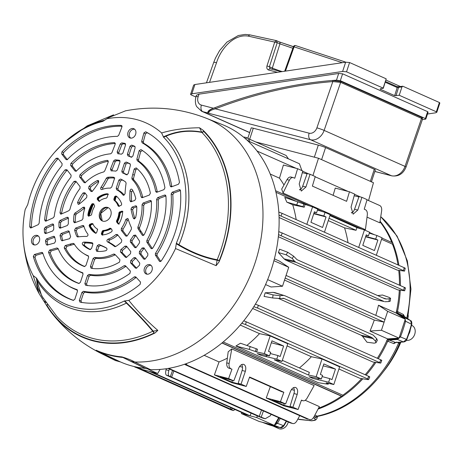<?xml version="1.0" encoding="UTF-8"?>
<svg xmlns="http://www.w3.org/2000/svg" width="463" height="463" viewBox="0 0 463 463"><rect width="100%" height="100%" fill="white"/><g stroke="black" fill="none" stroke-linecap="round" stroke-linejoin="round"><path stroke-width="0.69" d="M241.663 364.566A5.915 3.658 -75.4 0 1 242.108 370.469L238.167 383.376L240.355 384.348L231.911 382.154L220.272 376.975L233.78 380.887L228.6 378.584L231.98 369.179L228.612 368.073C227.142 367.234 226.529 365.498 226.76 362.876L228.19 351.793L231.795 348.905L229.116 363.49C228.751 366.077 229.301 367.79 230.753 368.629M233.78 380.887L238.613 368.311C240.042 365.18 241.813 363.889 243.908 364.445C245.772 365.654 246.247 367.94 245.349 371.309L241.049 384.128L238.167 383.376M293.513 387.647A5.915 3.658 -75.4 0 1 293.959 393.55L290.023 406.456L292.205 407.428L283.761 405.235L272.128 400.055L285.63 403.967L280.451 401.664L283.831 392.259L249.609 377.027L246.229 386.431L232.027 382.739L214.398 374.891L228.6 378.584M285.63 403.967L290.463 391.391C291.898 388.26 293.664 386.97 295.759 387.525C297.622 388.735 298.103 391.021 297.2 394.389L292.905 407.209L290.023 406.456M270.23 174.047L279.478 178.162A113.719 88.873 114 0 1 283.987 184.986M367.026 217.135L379.81 222.825L381.634 210.925C381.929 208.205 381.315 206.417 379.787 205.555L367.014 199.866M357.795 210.092L353.153 214.161L351.058 207.094L354.635 194.09L349.455 191.786L346.608 201.33L312.386 186.097L315.234 176.553L310.054 174.25L305.939 187.011L301.303 191.08L299.202 184.014L302.785 171.009L297.605 168.706L294.757 178.249L293.53 177.705C291.962 177.196 290.579 178.035 289.369 180.223L283.038 193.042L365.405 229.706L367.315 214.919C367.547 212.297 366.928 210.567 365.463 209.722L364.236 209.178L367.084 199.634L361.91 197.331L357.795 210.092L354.554 209.253L359.028 196.578L361.91 197.331M283.038 193.042L281.689 189.072L287.014 179.609C288.351 177.456 289.809 176.635 291.383 177.144M391.82 242.456A113.719 88.873 -66 0 0 379.978 221.731M381.969 238.069L392.89 242.93L392.485 244.157L381.57 239.296M375.788 315.372A113.719 88.873 114 0 0 378.485 305.21L396.114 313.057A113.719 88.873 -66 0 0 399.297 290.122M399.453 285.191A113.719 88.873 -66 0 0 398.736 270.375M398.001 264.94A113.719 88.873 -66 0 0 392.485 244.157M396.114 313.057L405.293 319.169L399.06 338.123L387.624 338.887L369.995 331.039A113.719 88.873 114 0 0 374.278 320.037L284.519 280.086M223.201 341.954L342.823 395.205A113.719 88.873 -66 0 0 361.696 378.612M365.162 374.746A113.719 88.873 -66 0 0 374.7 362.303M377.328 358.293A113.719 88.873 -66 0 0 387.624 338.887M342.823 395.205L342.423 396.432L341.439 396.178L221.956 342.99M318.556 408.169A113.719 88.873 -66 0 0 341.439 396.178M278.685 417.707L274.264 425.381L259.048 421.428L241.42 413.581L241.541 412.423M382.959 297.929L386.489 299.017L389.314 298.791L390.587 298.334L389.209 297.425L382.513 295.024L377.663 295.573M384.122 301.511L373.913 299.341L384.122 301.511L295.915 262.243L285.619 260.038L373.913 299.341M285.619 260.038L284.103 258.892L278.419 252.566L279.6 249.216L287.702 252.242L293.611 256.189L292.28 258.51L286.215 254.829L278.419 252.566M278.332 236.715L397.769 289.879L404.668 290.787L278.535 234.619M279.073 217.517L397.277 270.132L404.535 271.121L278.986 215.145M296.17 219.607A113.719 88.873 -66 0 0 292.714 204.779L286.829 202.157L284.757 197.423L303.855 204.015L302.976 206.683L286.829 202.157M295.446 200.959L275.954 192.284M273.917 260.692L288.733 267.284L279.554 261.173L274.385 258.869M309.793 419.709L309.417 419.582C311.049 420.126 312.537 419.252 313.885 416.972L319.383 406.601L305.204 400.287M227.368 358.154A113.719 88.873 114 0 1 219.051 361.939L204.148 355.306M301.39 400.316L302.686 400.651C304.26 401.161 305.719 400.339 307.062 398.186L314.157 385.563L231.795 348.905M246.229 386.431L241.049 384.128M301.378 400.339L303.016 400.767L301.459 400.107L298.079 409.512L283.877 405.825L266.248 397.977L280.451 401.664M298.079 409.512L292.905 407.209M252.665 308.48L372.935 362.02L380.736 363.085L257.561 308.04L253.811 306.697M338.928 368.988L359.855 378.306L367.396 379.556L368.641 379.573L367.605 378.896L245.564 324.569L241.796 323.22M316.188 376.674L308.468 375.03L274.246 359.797L281.967 361.441L287.783 343.754L270.155 335.906L264.338 353.593L256.618 351.949L249.268 349.397L235.899 346.035L318.26 382.698L327.214 384.093L328.348 384.087L326.102 382.878L333.817 384.522L339.634 366.835L322.005 358.987L316.188 376.674L321.368 378.977L309.076 376.72L312.878 378.456L328.643 382.218L333.817 384.522M235.899 346.035L240.447 343.222L256.271 348.732L255.391 351.4M240.245 325.061L259.523 333.644A113.719 88.873 114 0 1 246.929 345.369M274.49 292.518L284.895 295.753L373.109 335.021L376.743 338.754L377.345 340.357L375.973 342.753L374.173 343.17L366.991 342.226L362.575 336.387L361.181 335.264L371.974 337.579L284.27 298.537L282.841 298.236M278.622 298.513L361.181 335.264M264.078 296.413L265.183 292.819L273.043 294.902L280.046 295.712L279.71 298.473L272.666 297.981L264.078 296.413M284.895 295.753L273.095 292.361L265.183 292.819M273.095 292.361L274.889 292.668M265.577 284.56L271.063 286.996L282.499 286.238L267.643 279.623M243.55 364.323L243.908 364.445M295.406 387.404L295.759 387.525M283.831 392.259L281.689 391.698L249.488 377.368M270.323 386.64L266.248 397.977M219.051 361.939L214.398 374.891M185.999 363.744L187.376 365.255L184.488 364.271M309.788 419.709L187.376 365.255M231.98 369.179L228.612 368.073M264.338 353.593L269.518 355.897L257.225 353.639L261.028 355.376L276.787 359.138L281.967 361.441M271.335 342.753L283.605 346.011L271.966 340.832L268.511 351.336L270.693 352.308L269.518 355.897M283.605 346.011L280.15 356.522L277.968 355.549L276.787 359.138M270.299 353.518L277.968 355.549M323.186 365.834L335.461 369.092L323.822 363.912L320.367 374.422L322.549 375.389L321.368 378.977M335.461 369.092L332 379.602L329.818 378.63L328.643 382.218M322.15 376.598L329.818 378.63M287.077 345.907L311.373 356.724A113.719 88.873 114 0 1 299.411 367.935M308.468 375.03L309.348 372.356L282.332 360.336M256.618 351.949L257.497 349.276L256.271 348.732M317.468 210.057L325.032 212.407L330.212 214.716L324.459 232.2M325.032 212.407L323.851 215.995L326.033 216.968L322.578 227.478L310.939 222.298L314.394 211.788L316.576 212.76L317.757 209.172L312.577 206.868L303.855 204.015M306.83 224.358L312.577 206.868M369.318 233.138L376.882 235.488L382.062 237.797L376.309 255.287M376.882 235.488L375.701 239.076L377.883 240.048L374.428 250.558L362.789 245.378L366.245 234.868L368.426 235.841L369.607 232.252L364.433 229.949L356.932 227.64L329.911 215.613M358.68 247.439L364.433 229.949M348.02 242.693A113.719 88.873 -66 0 0 344.565 227.86L328.273 220.608M356.932 227.64L356.053 230.308L344.565 227.86M356.053 230.308L329.037 218.281M278.813 212.042L282.123 213.356L281.047 215.937M403.493 270.444L404.17 267.683L282.123 213.356M404.17 267.683C405.617 268.349 405.576 268.476 404.054 268.071M305.076 204.559L304.203 207.227L292.714 204.779M304.203 207.227L302.976 206.683M293.53 177.705L291.053 177.034M333.1 195.317L335.253 188.094L349.455 191.786M354.183 195.727L358.894 196.949M351.631 213.026A5.915 3.658 104.6 0 0 354.554 209.253M279.478 178.162L283.402 165.013L297.605 168.706M302.333 172.647L307.044 173.868M299.781 189.946A5.915 3.658 104.6 0 0 302.698 186.167L307.177 173.498L310.054 174.25M288.455 158.878L286.117 155.475L249.812 139.311L249.192 141.4M301.905 170.621L299.428 163.757L247.67 140.723M247.913 140.827L248.544 138.686L247.039 137.824L245.517 138.773M248.544 138.686L249.812 139.311M232.194 408.262L231.708 409.593L233.358 410.536L230.667 409.72L133.871 366.476M251.062 413.158L250.101 415.838L247.954 415.276L149.034 371.245M250.101 415.838L151.175 371.801M386.489 299.017L384.747 298.728L297.043 259.685L293.611 256.189M284.103 258.892L294.451 261.109L292.28 258.51M294.451 261.109L295.915 262.243M384.822 301.737L388.978 301.552L389.314 298.791M385.141 298.878L384.747 298.728M283.153 295.463L280.046 295.712M284.27 298.537L279.71 298.473M371.974 337.579L375.412 341.075L376.743 338.754M263.424 410.912L261.184 417.204L168.92 375.939L166.385 375.186C165.546 374.422 165.43 372.599 166.038 369.723L166.281 368.727M261.184 417.204L265.253 418.726L263.082 418.234L257.353 415.959L166.385 375.186M231.708 409.593L142.234 369.7L134.964 367.118M374.278 320.037L384.105 322.132L384.985 319.464L286.053 275.427M384.105 322.132L285.173 278.095M278.772 231.639L282.227 233.011L281.215 235.621M403.638 290.116L404.384 287.384L282.227 233.011M404.384 287.384C405.802 288.032 405.779 288.165 404.315 287.778M255.397 304.145L258.302 305.308L257.561 308.04M379.712 362.413L380.725 359.803L258.302 305.308M380.725 359.803C382.143 360.451 382.125 360.59 380.679 360.208M243.764 320.801L246.235 321.808L245.564 324.569M367.605 378.896L368.687 376.315L246.235 321.808M368.687 376.315C370.128 376.975 370.099 377.108 368.6 376.708M311.373 356.724L322.005 358.987M259.523 333.644L270.155 335.906M290.44 422.939L292.801 423.558L290.44 422.939L168.04 368.45M169.308 368.235L170.291 369.057L168.011 368.444M299.729 415.67L296.858 420.908C295.516 423.124 294.046 423.969 292.448 423.437L170.291 369.057M307.478 419.113L185.026 364.607M360.486 196.96L354.571 194.327M348.031 191.416L315.164 176.785M308.63 173.88L302.715 171.246M296.181 168.335L257.058 151.048M257.509 416.023L256.635 417.533L274.264 425.381M256.635 417.533L241.42 413.581M378.485 305.21L387.664 311.321L381.431 330.275L399.06 338.123M381.431 330.275L369.995 331.039M387.664 311.321L405.293 319.169M233.358 410.536L235.048 409.535M375.973 342.753L375.412 341.075M265.253 418.726L270.375 415.745L271.075 414.316M390.587 298.334L390.24 301.181L388.978 301.552M160.053 369.416L157.704 373.496L142.488 369.543L137.251 367.217M157.704 373.496L148.554 369.422M288.733 267.284L282.499 286.238M135.503 366.852L136.51 367.431M243.706 137.239L244.499 137.071L247.039 137.824M169.342 369.034L168.873 370.562C168.081 373.386 168.098 375.18 168.92 375.939M312.93 175.523L318.498 158.253L255.738 141.95L314.348 157.177L318.312 145.116A5.458 0.44 18.2 0 1 325.576 147.575L374.312 169.273A5.458 0.44 18.2 0 1 375.348 169.904L371.43 181.814M368.554 200.548L373.462 182.717L318.498 158.253M299.486 189.448L300.267 189.651M351.336 212.529L352.123 212.731M365.614 236.79L377.883 240.048M366.123 235.25L368.426 235.841M365.729 236.443L375.701 239.076M313.764 213.709L326.033 216.968M314.267 212.17L316.576 212.76M313.879 213.362L323.851 215.995M291.435 389.533L294.341 390.286M284.247 403.609L283.761 405.235M239.585 366.453L242.49 367.205M232.397 380.528L231.911 382.154M222.101 342.869L342.423 396.432M275.589 190.715L310.279 206.157M317.664 209.45L322.67 211.672M330.119 214.988L362.13 229.237M369.52 232.53L374.521 234.753M387.114 340.033L388.121 339.547L389.198 340.039L387.734 341.19A113.591 88.774 -66 0 0 387.734 341.19L389.209 340.039L397.358 339.495L400.42 336.925L406.815 339.518L408.736 334.251M408.302 315.72A94.186 73.611 114 0 1 407.776 318.764M396.681 342.059L393.816 343.633L387.728 341.196A113.591 88.774 114 0 1 378.277 358.715M375.806 362.483A113.591 88.774 114 0 1 366.1 375.163M362.847 378.803A113.591 88.774 114 0 1 318.093 409.055M400.246 290.272A113.591 88.774 114 0 1 397.485 311.512A113.591 88.774 -66 0 0 397.485 311.512L398.024 313.191L397.485 311.512L403.389 314.51L404.575 316.628M380.065 221.181A113.591 88.774 114 0 1 392.705 242.849M392.821 243.139A113.591 88.774 114 0 1 398.921 265.351M399.627 270.519A113.591 88.774 114 0 1 400.385 285.607M404.575 318.694L403.516 317.12L396.936 312.733L396.386 311.848M399.575 336.549L400.42 336.925A126.451 98.827 -66 0 0 405.594 321.189L404.569 317.554L396.936 312.733M388.121 339.547L396.322 339.003L398.168 338.181M274.808 424.438L276.365 422.881L279.212 417.939M274.322 425.283L277.424 423.356L280.271 418.413M262.475 422.32A126.451 98.827 -66 0 0 273.031 425.063M314.892 415.085L317.109 416.156L318.312 415.953M317.392 416.659L317.167 417.429L315.772 417.18A1.817 1.551 117.2 0 1 317.109 416.156A112.966 88.283 -66 0 0 398.626 342.985L397.376 342.389M393.816 343.633A1.817 1.458 111.7 0 1 395.298 342.464L403.429 341.925L406.497 339.344A126.069 98.526 -66 0 0 409.182 331.821A126.069 98.526 -66 0 0 411.48 324.193L404.749 320.818M262.174 422.244L268.065 424.473A1.817 1.134 -70.8 0 1 268.065 424.473A126.069 98.526 -66 0 0 280.237 427.633L274.096 425.254M400.848 342.157A94.186 73.611 114 0 1 383.428 371.604M317.259 417.169A1.817 1.644 19.5 0 1 317.34 416.758L317.878 416.312C351.579 409.605 383.937 380.517 399.598 343.436L398.626 342.985A5.458 4.381 -64.6 0 0 398.736 342.718A5.458 4.381 -64.6 0 0 398.886 342.29M280.59 427.673A1.817 1.117 -80 0 1 280.358 427.667A1.817 1.117 -80 0 1 280.237 427.633L283.564 425.74L286.256 421.075M268.008 424.455L262.168 422.239M410.224 329.72L411.781 324.407L410.455 320.552A1.817 1.123 -56.3 0 1 410.525 320.593A1.817 1.123 -56.3 0 1 410.64 320.685M286.58 421.22L283.917 425.838L276.365 422.881M283.917 425.838C282.303 427.598 281.116 428.211 280.358 427.667L268.083 424.478A1.817 1.134 -70.8 0 0 268.1 424.484M389.209 340.039L395.581 342.51M396.322 339.003L403.429 341.925A1.817 1.048 86.2 0 0 403.707 341.966L395.599 342.51M403.973 316.223L398.03 313.196M403.389 314.51A1.817 1.453 -63 0 0 403.933 316.206L410.455 320.552L403.516 317.12M399.951 342.215A5.458 4.497 15.3 0 1 399.853 342.724L399.991 342.215M317.34 416.741L317.34 416.752A1.817 1.684 27.3 0 0 317.167 417.429L317.404 416.648M315.772 417.18L315.656 417.122A1.817 1.528 116.7 0 1 314.157 418.176L313.387 417.788M110.738 215.717A7.281 5.689 -66 0 0 107.578 207.418A7.281 5.689 -66 0 0 99.672 212.841A7.281 5.689 -66 0 0 101.692 220.637A7.281 5.689 -66 0 0 110.738 215.717M100.743 213.356A7.755 6.065 114 0 1 105.332 207.974M144.954 273.002A5.006 3.912 -66 0 0 146.412 274.061A5.006 3.912 -66 0 0 151.395 271.712A5.006 3.912 -66 0 0 151.459 265.785A5.006 3.912 -66 0 0 150.469 264.934A5.006 3.912 -66 0 0 145.191 266.804A5.006 3.912 -66 0 0 144.954 273.002M35.026 235.54A5.006 3.912 -66 0 0 31.519 240.256A5.006 3.912 -66 0 0 33.782 244.805A5.006 3.912 -66 0 0 36.131 244.736A5.006 3.912 -66 0 0 39.587 240.338A5.006 3.912 -66 0 0 37.844 235.684A5.006 3.912 -66 0 0 35.026 235.54M135.63 134.293A5.006 3.912 -66 0 0 134.091 128.847A5.006 3.912 -66 0 0 128.019 132.32A5.006 3.912 -66 0 0 130.028 137.974A5.006 3.912 -66 0 0 135.63 134.293M58.315 158.763L57.522 159.26L56.121 158.317A91.94 71.852 -66 0 0 29.725 226.766L31.345 227.096L31.461 227.727M56.121 158.317L57.84 158.155L62.117 163.636L61.955 165.557A80.545 62.951 -66 0 0 39.176 223.189L38.232 224.653L31.16 227.865L30.506 227.952L29.725 226.766M67.291 170.268L66.493 170.789L65.092 169.84A74.109 57.916 -66 0 0 44.645 219.896L46.277 220.22L46.387 220.944M65.092 169.84L66.817 169.661L71.099 175.147L70.949 177.051A62.713 49.014 -66 0 0 54.229 216.452L53.291 217.801L46.068 221.088L45.42 221.175L44.645 219.896M76.285 181.791L75.469 182.335L74.063 181.38A56.278 43.985 -66 0 0 59.982 212.783L61.648 213.09L61.735 213.964M74.063 181.38L75.805 181.183L80.093 186.676L79.966 188.551A44.882 35.078 -66 0 0 69.919 209.415L69.085 210.526A70.289 54.929 -66 0 1 66.059 211.996L60.751 214.213L59.982 212.783M85.296 193.349L84.445 193.933L83.039 192.973A38.446 30.049 -66 0 0 77.529 202.562L79.41 202.609L79.358 203.934M83.039 192.973L84.816 192.73L86.946 195.455L86.674 197.504A70.289 54.929 -66 0 1 79.086 204.142L78.288 204.42L77.529 202.562M91.992 203.859A21.275 16.627 -66 0 0 87.872 215.33L88.948 215.816A21.281 16.633 114 0 1 90.1 210.555A21.281 16.633 114 0 1 93.075 204.328L91.992 203.859L93.144 203.645L94.539 205.439L94.527 206.51A16.749 13.091 -66 0 0 91.651 214.421L91.014 215.26L88.352 216.146M88.711 216.117L87.872 215.33M98.885 201.162L99.476 201.023A16.749 13.091 -66 0 1 106.293 198.164L107.04 197.469L107.92 194.79L107.323 193.737A21.275 16.627 -66 0 0 97.438 197.817L98.509 198.297A0.909 0.318 51.7 0 0 98.694 198.291L98.694 198.291A0.909 0.318 51.7 0 0 98.741 198.21L98.393 200.033M108.411 194.211L107.746 194.055A21.2 16.564 -66 0 0 98.058 198.048L97.797 199.403L99.111 201.092L98.573 200.959L97.178 199.171L97.438 197.817M107.746 194.055L107.323 193.737L107.705 193.847M88.647 188.482L90.771 191.207L91.292 191.543L92.502 191.028A70.289 54.929 -66 0 0 98.602 182.48L98.625 180.703L97.392 180.518A38.446 30.049 -66 0 0 88.977 186.381L90.679 187.011L90.343 189.118L88.647 188.482L88.977 186.381M79.636 176.93L83.925 182.428L84.434 182.758L85.499 182.41A44.882 35.078 -66 0 1 103.666 171.958L104.655 171.044A70.289 54.929 -66 0 0 106.102 167.548L108.215 162.143L107.925 160.551L107.202 160.372A56.278 43.985 -66 0 0 79.925 174.869L81.621 175.5L81.326 177.566L79.636 176.93L79.925 174.869M115.403 143.495L114.251 142.639L114.836 142.812L115.142 144.421L111.878 152.778L110.68 153.797A62.713 49.014 -66 0 0 76.534 170.859L75.44 171.229L74.925 170.899L70.648 165.413L70.92 163.37L72.61 163.995L72.338 166.043L70.648 165.413M114.251 142.639A74.109 57.916 -66 0 0 70.92 163.37M122.226 126.225L121.063 125.386L121.879 127.169L118.684 135.346L117.394 136.371A80.545 62.951 -66 0 0 67.563 159.33L66.458 159.718L65.943 159.388L61.666 153.901L61.926 151.876L63.616 152.501L63.356 154.532L61.666 153.901M121.561 125.554L121.063 125.386A91.94 71.852 -66 0 0 61.926 151.876M45.472 240.766L46.479 238.92L48.123 239.684L47.116 241.541L45.472 240.766A74.109 57.916 -66 0 0 46.196 244.331L47.857 244.979M46.479 238.92L53.407 236.344L54.31 236.437L54.738 237.149A62.713 49.014 -66 0 0 55.601 241.067L54.53 243.046L46.913 245.124M47.429 245.106L46.196 244.331M60.028 235.389L61.035 233.514L62.679 234.278L61.677 236.159L60.028 235.389A56.278 43.985 -66 0 0 61.174 240.077L62.806 240.65M61.035 233.514L67.974 230.933L68.871 231.025L69.294 231.703A44.882 35.078 -66 0 0 70.648 236.599L69.612 238.676L61.868 240.789M62.389 240.772L61.174 240.077M74.624 230.018A38.446 30.049 -66 0 0 76.8 236.367L78.345 236.772A38.226 29.875 -66 0 1 76.285 230.794L74.624 230.018L75.619 228.097L82.599 225.504L83.49 225.591L83.901 226.193A27.051 21.142 -66 0 0 87.773 233.983C88.271 235.25 87.877 236.066 86.593 236.443A76.181 59.536 114 0 0 77.79 236.929L77.414 236.906M77.79 236.929L76.8 236.367M74.919 213.061L76.505 213.825L75.729 215.046L74.138 214.282L74.919 213.061A76.181 59.536 -66 0 0 83.08 207.25L84.526 207.233L84.723 208.657A27.051 21.142 -66 0 0 82.981 218.53L81.951 220.087L74.965 222.68L74.381 222.732L73.617 221.627L75.226 221.98L75.342 222.541M74.138 214.282A38.446 30.049 -66 0 0 73.617 221.627M59.947 220.498L61.556 221.268L60.607 222.772L58.998 221.997L59.947 220.498L67.037 217.28L68.049 217.355L68.46 218.443A44.882 35.078 -66 0 0 68.356 223.878L67.326 225.522L60.381 228.103L59.796 228.149L59.032 227.096L60.63 227.455L60.751 227.964M58.998 221.997A56.278 43.985 -66 0 0 59.032 227.096M45.27 227.171L46.885 227.941L45.935 229.521L44.321 228.751L45.27 227.171L52.238 224.005L53.245 224.075L53.673 225.053A62.713 49.014 -66 0 0 53.789 229.254L52.759 230.933L45.825 233.508L45.241 233.555L44.477 232.53L46.074 232.889L46.19 233.369M44.321 228.751A74.109 57.916 -66 0 0 44.477 232.53M79.943 302.102L80.012 302.119A91.94 71.852 -66 0 0 140.185 284.294L140.526 282.077L135.717 276.868L134.305 276.851A80.545 62.951 -66 0 1 83.444 291.291L84.978 292.17A80.765 63.118 -66 0 0 135.694 277.754L134.305 276.851M80.012 302.119L79.306 300.446L81.951 292.39L83.444 291.291M85.505 285.191L85.586 285.208A74.109 57.916 -66 0 0 129.981 273.361L130.387 271.098L125.479 265.774L124.148 265.693A62.713 49.014 -66 0 1 88.994 274.374L90.522 275.248A62.933 49.182 -66 0 0 125.531 266.59L124.148 265.693M85.586 285.208L84.862 283.535L87.513 275.473L88.994 274.374M91.066 268.268L91.17 268.291A56.278 43.985 -66 0 0 119.448 262.151L119.969 259.812L116.798 256.369A70.289 54.929 114 0 0 114.668 254.204L113.551 254.077A44.882 35.078 -66 0 1 94.533 257.428L96.061 258.296A45.102 35.252 -66 0 0 114.928 254.951L113.551 254.077M91.17 268.291L90.43 266.613L93.086 258.539L94.533 257.428M96.651 251.305L96.79 251.328A38.446 30.049 -66 0 0 105.842 250.703C107.115 249.956 107.335 249.077 106.496 248.052L106.531 248.075M96.79 251.328L96.009 249.644L97.323 245.639L98.949 244.568A70.289 54.929 114 0 1 106.496 248.052L106.565 248.099M101.756 234.839L101.895 234.857A21.275 16.627 -66 0 0 111.872 231.558L112.179 230.169L110.755 228.34L109.916 228.242A16.749 13.091 -66 0 1 103.017 230.476L103.573 230.782A16.83 13.155 -66 0 0 110.414 228.566L109.916 228.242M101.895 234.857L101.345 233.803L102.213 231.176L103.017 230.476M93.092 223.947L92.004 223.473L89.7 224.329L90.777 224.804L92.884 224.023M92.779 223.791L92.004 223.473L92.779 223.791A16.749 13.091 -66 0 0 97.12 228.907A16.749 13.091 -66 0 0 97.23 228.977L97.49 229.949L96.628 232.576L95.523 233.207L96.009 233.323M95.662 233.259L95.523 233.207A21.275 16.627 -66 0 1 89.116 225.643L89.7 224.329M82.599 244.667C81.974 243.434 82.327 242.583 83.658 242.12L85.632 242.965C84.283 243.428 83.93 244.285 84.579 245.529L82.599 244.667A38.446 30.049 -66 0 0 89.845 249.528L90.1 249.592M83.658 242.12A70.289 54.929 114 0 1 92.125 242.797L92.473 242.942M92.745 243.225L92.125 242.797L92.843 244.47L91.529 248.481L89.967 249.569M65.173 245.575L66.892 246.339L65.92 248.573L64.195 247.803L65.173 245.575L69.936 244.198A70.289 54.929 114 0 1 73.044 243.393L74.063 243.816A44.882 35.078 -66 0 0 83.548 253.475A44.882 35.078 -66 0 0 88.057 255.75L88.213 255.831M73.767 243.515L74.063 243.816M88.358 255.946L88.607 257.376L85.95 265.449L84.463 266.549M84.382 266.532L84.307 266.509A56.278 43.985 -66 0 1 64.195 247.803M49.564 250.101L51.254 250.871L50.224 252.977L48.528 252.202L49.564 250.101L56.926 247.971L58.089 248.538A62.713 49.014 -66 0 0 74.948 269.044A62.713 49.014 -66 0 0 82.46 272.678L82.651 272.771M82.813 272.91L82.46 272.678L83.033 274.31L80.383 282.372L78.866 283.466M78.814 283.454L78.768 283.437A74.109 57.916 -66 0 1 48.528 252.202M34.366 254.505L36.039 255.281L34.985 257.312L33.307 256.531L34.366 254.505L41.572 252.416L42.376 252.526L42.775 253.076A80.545 62.951 -66 0 0 66.342 284.618A80.545 62.951 -66 0 0 76.881 289.583L77.089 289.688M77.269 289.838L76.881 289.583L77.471 291.227L74.827 299.283L73.293 300.371M73.252 300.365L73.218 300.354A91.94 71.852 -66 0 1 33.307 256.531M144.925 259.072L140.983 254.025L139.311 253.411L143.588 258.898L144.109 259.234L145.318 258.724A74.109 57.916 -66 0 0 147.738 255.611L147.894 253.828L143.941 247.821L142.1 248.023A62.713 49.014 -66 0 1 139.456 251.507L141.134 252.121A62.933 49.182 -66 0 0 143.507 248.99L142.1 248.023M139.311 253.411L139.456 251.507M135.937 247.549L131.984 242.49L130.311 241.883L134.6 247.381L135.121 247.711L136.348 247.178A56.278 43.985 -66 0 0 139.461 242.896L139.571 241.182L135.549 235.077L133.639 235.372A44.882 35.078 -66 0 1 130.439 240.008L132.111 240.615A45.102 35.252 -66 0 0 135.063 236.35L133.639 235.372M130.311 241.883L130.439 240.008M126.926 236.003L122.95 230.904L121.277 230.308L125.589 235.829L126.115 236.165L127.371 235.592A38.446 30.049 -66 0 0 131.376 229.15L131.463 227.75A76.181 59.536 114 0 1 128.106 218.941L127.782 218.42L125.867 219.34A27.051 21.142 -66 0 1 125.774 219.624A27.051 21.142 -66 0 1 121.358 228.496L123.019 229.104A27.271 21.315 -66 0 0 127.29 220.556L125.867 219.34M121.277 230.308L121.358 228.496M107.457 241.86C106.6 240.934 106.768 240.054 107.954 239.226L109.87 239.892C108.707 240.725 108.55 241.599 109.39 242.514L107.457 241.86A76.181 59.536 114 0 1 114.581 246.484L115.27 246.663M107.954 239.226A27.051 21.142 -66 0 0 115.935 234.515L117.452 234.556L121.763 240.077L121.433 242.178A38.446 30.049 -66 0 1 115.756 246.484L114.905 246.646M120.415 251.872L120.802 249.626L122.521 250.275L122.139 252.52L120.415 251.872L125.23 257.092L126.706 257.463M120.802 249.626A44.882 35.078 -66 0 0 124.906 246.148L126.486 246.131L130.774 251.629L130.479 253.689A56.278 43.985 -66 0 1 126.677 257.087L125.23 257.092L125.681 257.359M130.473 262.77L130.774 260.594L132.482 261.225L132.186 263.401L130.473 262.77L135.213 267.903L136.678 268.268M130.774 260.594A62.713 49.014 -66 0 0 133.876 257.7L135.48 257.659L139.762 263.146L139.49 265.189A74.109 57.916 -66 0 1 136.718 267.846L135.213 267.903L135.659 268.175M142.129 142.795A80.545 62.951 -66 0 1 170.21 185.993L170.951 186.861L171.541 186.815L178.469 184.239L179.476 182.405A91.94 71.852 -66 0 0 149.561 133.992A91.94 71.852 -66 0 0 145.695 131.781L147.228 132.719L145.457 133.83L143.31 141.823L143.773 143.298L142.129 142.795L141.661 141.319L143.31 141.823M145.457 133.83L143.929 132.893L141.661 141.319M143.929 132.893L145.695 131.781M137.233 160.69A62.713 49.014 -66 0 1 155.672 191.41L156.401 192.261L156.998 192.214L163.931 189.639L164.938 187.793A74.109 57.916 -66 0 0 140.983 149.584L139.155 150.654L136.84 159.26L138.483 159.781L138.871 161.211L137.233 160.69L136.84 159.26M141.111 196.856L142.679 197.238A45.102 35.252 -66 0 0 133.766 179.887L132.14 179.349A44.882 35.078 -66 0 1 141.111 196.856L141.834 197.672L142.43 197.626L149.375 195.045L150.377 193.169A56.278 43.985 -66 0 0 136.18 167.901L134.253 168.908L132.754 174.47A70.289 54.929 114 0 0 131.862 178.11L133.494 178.643A70.069 54.761 114 0 1 134.357 175.136L132.754 174.47M132.14 179.349L131.862 178.11M129.993 200.768L130.751 201.793L134.785 200.467L135.781 198.54A38.446 30.049 -66 0 0 132.239 189.57C131.249 188.742 130.514 189.101 130.034 190.646A70.289 54.929 114 0 0 129.993 200.768L131.59 201.127A70.069 54.761 114 0 1 131.596 191.942L130.034 190.646M118.482 206.255L121.121 205.387L121.723 204.125A21.275 16.627 -66 0 0 115.86 195.959L114.72 196.555L113.84 199.235L114.436 199.426L115.264 196.902L114.72 196.555M118.858 206.226L118.065 205.85A16.749 13.091 -66 0 0 114.048 200.178L113.84 199.235M116.566 221.899L116.543 220.886L117.139 221.1L117.162 222.107L116.566 221.899L117.99 223.722L119.072 224.214M116.543 220.886A16.749 13.091 -66 0 0 117.943 217.587A16.749 13.091 -66 0 0 118.904 212.841L119.547 211.932L122.382 211.157M117.787 222.761L117.764 221.412L117.139 221.1A16.83 13.155 -66 0 0 118.522 217.836A16.83 13.155 -66 0 0 119.483 213.125L120.125 212.216L122.255 211.423L121.81 211.093L122.649 211.822A21.275 16.627 -66 0 1 121.381 218.484A21.275 16.627 -66 0 1 119.17 223.455L117.99 223.722L118.325 223.93M133.35 218.241L134.756 218.171A70.069 54.761 114 0 1 132.632 209.785L130.983 209.01A70.289 54.929 114 0 0 133.35 218.241L134.287 218.953L135.618 217.651A38.446 30.049 -66 0 0 136.793 206.932L136.353 205.977L135.439 205.879L131.99 207.158L133.639 207.928L136.689 206.793L135.439 205.879M130.983 209.01L131.99 207.158M139.571 231.089A70.289 54.929 114 0 1 137.916 228.404L137.881 227.067A44.882 35.078 -66 0 0 139.334 223.143A44.882 35.078 -66 0 0 142.054 204.681L143.084 203.037L150.029 200.462L150.938 200.56L151.378 201.463A56.278 43.985 -66 0 1 147.998 225.394A56.278 43.985 -66 0 1 144.213 234.666L142.83 235.528L142.222 235.117L139.571 231.089L141.151 231.581A70.069 54.761 114 0 1 139.554 228.988L137.916 228.404M150.909 248.318L146.812 242.091L146.84 240.511A62.713 49.014 -66 0 0 152.894 226.667A62.713 49.014 -66 0 0 156.621 199.304L157.651 197.626L164.579 195.056L165.488 195.149L165.928 196.028A74.109 57.916 -66 0 1 161.558 228.919A74.109 57.916 -66 0 1 152.831 248L151.505 248.729L150.909 248.318L152.35 248.596M159.365 261.167L155.354 255.072L155.441 253.388A80.545 62.951 -66 0 0 166.448 230.186A80.545 62.951 -66 0 0 171.165 193.922L172.195 192.226L179.117 189.656L180.026 189.749L180.466 190.611A91.94 71.852 -66 0 1 175.118 232.438A91.94 71.852 -66 0 1 161.24 260.924L159.955 261.572L159.365 261.167L160.817 261.456M125.438 143.773L124.825 143.351A74.109 57.916 -66 0 0 121.676 142.893L123.204 143.756L121.81 144.774L118.829 152.414L118.956 153.849M117.752 153.722L117.909 153.751A62.713 49.014 -66 0 1 121.416 154.185L122.892 153.085L125.542 145.023L124.825 143.351L125.172 143.489M117.909 153.751L117.139 151.968L118.829 152.414M121.81 144.774L120.287 143.906L117.139 151.968M120.287 143.906L121.676 142.893M119.894 160.725L119.24 160.267A56.278 43.985 -66 0 0 114.974 159.868L116.508 160.725L115.183 161.743L112.15 169.504L112.225 170.864M111.074 170.841L111.323 170.87A44.882 35.078 -66 0 1 115.877 171.131L117.324 170.019L119.981 161.946L119.24 160.267L119.61 160.418M111.323 170.87L110.449 169.088L112.15 169.504M115.183 161.743L113.655 160.887L110.449 169.088M113.655 160.887L114.974 159.868M114.795 178.058L113.614 177.231A38.446 30.049 -66 0 0 107.433 177.323L108.961 178.157L107.885 178.996L106.357 178.162L107.433 177.323M101.438 189.587L101.97 189.512A27.051 21.142 -66 0 1 110.35 188.146L111.733 187.029L114.402 178.915L113.614 177.231L114.037 177.387M101.97 189.512C100.697 189.599 100.344 188.916 100.911 187.457A76.181 59.536 -66 0 0 106.357 178.162M122.932 194.958L124.223 195.073A27.271 21.315 -66 0 0 118.349 190.293L116.699 189.795A27.051 21.142 -66 0 1 122.932 194.958L123.621 195.334L125.074 193.731A76.181 59.536 114 0 1 126.11 183.296L125.71 182.075A38.446 30.049 -66 0 0 123.754 180.703A38.446 30.049 -66 0 0 120.559 179.036L122.087 179.951L120.397 180.992L118.881 180.078L120.559 179.036M116.699 189.795L116.213 188.192L118.881 180.078M130.068 163.838L130.433 165.245L128.164 173.689L126.347 174.771A44.882 35.078 -66 0 0 122.354 172.809L121.804 171.188L124.46 163.109L126.098 162.05L127.626 162.959L125.982 164.018L124.46 163.109M130.005 163.792L129.935 163.752A56.278 43.985 -66 0 0 126.098 162.05M134.831 146.406L135.127 147.761L132.898 156.06L131.168 157.194A62.713 49.014 -66 0 0 127.95 155.881L127.371 154.248L130.022 146.186L131.642 145.122L133.17 146.024L131.55 147.089L130.022 146.186M134.71 146.314L134.571 146.239A74.109 57.916 -66 0 0 131.642 145.122M125.56 110.825L108.585 117.66L102.659 121.422L107.844 118.123M33.139 275.549L36.594 278.228L36.536 279.687A100.072 78.206 -66 0 0 75.481 309.672A100.072 78.206 -66 0 0 126.463 303.039L124.275 301.002L128.812 300.394C136.944 310.615 146.615 320.616 157.825 330.397L155.064 332.943A121.561 95.002 114 0 1 52.406 313.845A121.561 95.002 114 0 1 46.063 304.631L39.187 293.774L33.139 275.549A100.072 78.206 114 0 1 23.15 237.994A100.072 78.206 114 0 1 25.187 209.496L27.734 204.588A98.249 76.783 114 0 1 54.646 152.252A98.249 76.783 114 0 1 102.659 121.422M124.275 301.002A98.249 76.783 114 0 1 36.594 278.228M163.37 136.898C175.564 131.162 188.337 129.559 201.683 132.088A1.817 1.071 -79.1 0 0 201.856 132.412C189.425 130.068 177.439 131.336 165.904 136.215L163.607 137.251L161.61 132.945C173.191 129.582 185.842 127.863 199.559 127.788L203.141 130.277A121.561 95.002 114 0 1 223.565 249.829A121.561 95.002 114 0 1 218.993 261.983L216.152 265.658L175.523 248.544A100.072 78.206 114 0 1 128.812 300.394M175.523 248.544L176.357 243.191L178.967 244.765C191.931 252.41 204.669 257.405 217.182 259.731A119.396 93.312 -66 0 0 201.856 132.412A1.817 1.082 -44.5 0 0 203.685 131.382A1.817 0.949 -26.2 0 1 201.683 132.088L199.559 127.788M163.607 137.251A98.249 76.783 114 0 1 176.357 243.191M106.947 118.748A100.072 78.206 114 0 1 161.61 132.945M117.752 221.401A16.431 12.842 -66 0 0 119.13 218.16A16.431 12.842 -66 0 0 120.073 213.501L118.904 212.841M125.242 110.883C152.998 105.529 180.066 108.001 206.434 118.302L222.263 124.564A129.634 101.316 114 0 1 271.185 269.888A129.634 101.316 114 0 1 150.446 369.636L145.226 368.374A128.691 100.575 114 0 1 120.507 361.956L115.345 360.521M151.117 265.409A4.873 3.808 -66 0 0 146.441 267.927A4.873 3.808 -66 0 0 146.47 273.546A4.873 3.808 -66 0 0 147.193 274.223M38.487 236.153A4.873 3.808 -66 0 0 36.467 236.298A4.873 3.808 -66 0 0 33.139 240.407A4.873 3.808 -66 0 0 34.563 244.968M134.733 129.322A4.873 3.808 -66 0 0 129.553 132.979A4.873 3.808 -66 0 0 130.809 138.136M137.881 227.067L139.519 227.657A45.102 35.252 -66 0 0 140.931 223.826A45.102 35.252 -66 0 0 143.669 205.45L142.054 204.681M146.84 240.511L148.49 241.107A62.933 49.182 -66 0 0 154.492 227.345A62.933 49.182 -66 0 0 158.242 200.08L156.621 199.304M155.441 253.388L157.096 253.996A80.765 63.118 -66 0 0 168.046 230.869A80.765 63.118 -66 0 0 172.792 194.697L171.165 193.922M84.445 193.933A38.226 29.875 -66 0 0 79.41 202.609M67.28 159.556L63.356 154.532M83.548 253.475L84.874 254.303A45.102 35.252 -66 0 0 88.566 256.242M66.342 284.618L67.667 285.445A80.765 63.118 -66 0 0 77.466 290.162M74.948 269.044L76.268 269.871A62.933 49.182 -66 0 0 83.022 273.228M84.862 283.535L86.535 283.993L89.046 276.347L87.513 275.473M79.306 300.446L80.973 300.904L83.485 293.27L81.951 292.39M36.039 255.281L42.851 253.307M51.254 250.871L58.222 248.851M48.123 239.684L54.698 237.247L53.407 236.344M62.679 234.278L69.265 231.836L67.974 230.933M66.892 246.339L71.377 245.043A70.069 54.761 114 0 1 74.346 244.267M74.369 244.267L73.044 243.393M50.224 252.977A73.889 57.748 -66 0 0 79.185 283.483M65.92 248.573A56.058 43.811 -66 0 0 84.816 266.549M90.43 266.613L92.102 267.064L94.62 259.407L93.086 258.539M96.009 249.644L97.681 250.089L98.851 246.536L97.323 245.639M84.579 245.529A38.226 29.875 -66 0 0 90.488 249.563M75.619 228.097L77.275 228.861L83.901 226.395L82.599 225.504M85.632 242.965A70.069 54.761 114 0 1 92.884 243.544M75.729 215.046A38.226 29.875 -66 0 0 75.226 221.98M75.469 182.335A56.058 43.811 -66 0 0 61.648 213.09M66.493 170.789A73.889 57.748 -66 0 0 46.277 220.22M45.935 229.521A73.889 57.748 -66 0 0 46.074 232.889M60.607 222.772A56.058 43.811 -66 0 0 60.63 227.455M47.116 241.541A73.889 57.748 -66 0 0 47.764 244.719M61.677 236.159A56.058 43.811 -66 0 0 62.736 240.465M46.885 227.941L53.488 224.937L52.238 224.005M61.556 221.268L68.264 218.218L67.037 217.28M76.505 213.825A76.401 59.71 -66 0 0 84.168 208.396L83.08 207.25M127.203 174.829A45.102 35.252 -66 0 0 124.009 173.301L122.354 172.809M131.816 157.241A62.933 49.182 -66 0 0 129.605 156.367L127.95 155.881M76.262 171.073L72.338 166.043M85.256 182.601L81.326 177.566M92.108 191.381L90.343 189.118M115.241 143.507A73.889 57.748 -66 0 0 72.61 163.995M90.679 187.011A38.226 29.875 -66 0 1 98.295 181.646L97.392 180.518M108.336 161.269L107.202 160.372M108.325 161.269A56.058 43.811 -66 0 0 81.621 175.5M125.583 144.091A73.889 57.748 -66 0 0 123.204 143.756M135.063 146.73A73.889 57.748 -66 0 0 133.17 146.024M120.021 161.031A56.058 43.811 -66 0 0 116.508 160.725M130.311 164.11A56.058 43.811 -66 0 0 127.626 162.959M124.408 181.131A38.226 29.875 -66 0 0 122.087 179.951M114.448 178.024A38.226 29.875 -66 0 0 108.961 178.157M100.911 187.457L102.798 187.718A76.401 59.71 -66 0 0 107.885 178.996M116.213 188.192L117.868 188.696L120.397 180.992M121.804 171.188L123.465 171.675L125.982 164.018M127.371 154.248L129.032 154.735L131.55 147.089M142.511 150.539L140.677 151.609L138.483 159.781M137.089 168.682L135.763 169.898L134.357 175.136M155.672 191.41L157.246 191.792A62.933 49.182 -66 0 0 138.871 161.211M170.21 185.993L171.79 186.363A80.765 63.118 -66 0 0 143.773 143.298M109.39 242.514A76.401 59.71 114 0 1 115.634 246.553M143.628 235.343L141.151 231.581M122.139 252.52L126.486 257.22M132.186 263.401L136.463 268.031M152.315 248.544L148.461 242.687L146.812 242.091M160.771 261.392L157.009 255.674L155.354 255.072M132.482 261.225A62.933 49.182 -66 0 0 135.271 258.626L133.876 257.7M122.521 250.275A45.102 35.252 -66 0 0 126.301 247.068L124.906 246.148M109.87 239.892A27.271 21.315 -66 0 0 117.324 235.424L115.935 234.515M143.084 203.037L144.699 203.818L151.285 201.37L150.029 200.462M157.651 197.626L159.272 198.407L165.847 195.965L164.579 195.056M172.195 192.226L173.816 193.002L180.385 190.565L179.117 189.656M98.949 244.568L100.477 245.477A70.069 54.761 114 0 1 106.762 248.284M57.522 159.26A91.72 71.678 -66 0 0 31.345 227.096M150.22 134.415A91.72 71.678 -66 0 0 147.228 132.719M126.393 303.074A100.066 78.206 114 0 1 36.577 279.745M36.536 279.687L36.577 279.762A100.089 78.218 -66 0 0 75.492 309.695A100.089 78.218 -66 0 0 126.416 303.097L126.463 303.039M124.692 300.875C136.244 312.085 145.747 322.173 153.207 331.138A1.817 1.314 -39.7 0 0 152.773 331.23C145.799 322.873 137.013 313.497 126.416 303.097M36.577 279.762L41.716 295.944M165.876 136.226A100.066 78.206 114 0 1 178.938 244.748M54.646 152.252L62.511 144.051A100.066 78.206 114 0 1 104.389 120.253M43.181 298.357L37.827 287.853L36.317 277.922M178.967 244.765A100.089 78.218 -66 0 0 165.904 136.215M216.152 265.658L217.101 260.218C203.674 257.735 190.05 252.225 176.218 243.683M108.579 117.654L103.07 121.237M104.406 120.241A100.089 78.218 -66 0 0 77.605 132.082A100.089 78.218 -66 0 0 77.581 132.1M121.972 126.22A91.72 71.678 -66 0 0 63.616 152.501M34.985 257.312A91.72 71.678 -66 0 0 73.576 300.394M77.275 228.861L76.285 230.794M97.681 250.089L97.838 251.421M92.102 267.064L92.299 268.447M86.535 283.993L87.258 285.671M80.973 300.904L81.685 302.576M84.978 292.17L83.485 293.27M90.522 275.248L89.046 276.347M96.061 258.296L94.62 259.407M100.477 245.477L98.851 246.536M136.29 277.487L135.694 277.754M126.04 266.387L125.531 266.59M115.322 254.841L114.928 254.951M135.943 235.667L135.063 236.35M157.096 253.996L157.009 255.674M141.134 252.121L140.983 254.025M132.111 240.615L131.984 242.49M123.019 229.104L122.95 230.904M128.274 219.491L127.29 220.556M135.943 258.25L135.271 258.626M144.323 248.399L143.507 248.99M126.943 246.721L126.301 247.068M117.903 235.135L117.324 235.424M148.49 241.107L148.461 242.687M139.519 227.657L139.554 228.988M173.816 193.002L172.792 194.697M159.272 198.407L158.242 200.08M144.699 203.818L143.669 205.45M133.639 207.928L132.632 209.785M131.59 201.127L131.706 201.608M133.494 178.643L133.766 179.887M132.707 190.397L131.596 191.942M102.798 187.718L102.601 189.28M129.032 154.735L129.605 156.367M123.465 171.675L124.009 173.301M117.868 188.696L118.349 190.293M145.226 368.374L122.857 357.453A18.196 10.962 -84.9 0 1 121.885 356.898C127.348 358.512 131.631 360.22 134.721 362.008L150.446 369.636M145.967 368.577L122.857 357.453A127.985 100.02 114 0 1 97.114 350.769L104.192 354.282A18.196 14.37 116.4 0 1 100.54 353.176A18.196 14.37 116.4 0 1 100.355 353.084L96.165 350.219A127.869 99.933 -66 0 0 121.885 356.898M92.507 204.212A21.2 16.564 -66 0 0 89.602 210.324A21.2 16.564 -66 0 0 88.468 215.451M93.202 204.368A21.599 16.876 114 0 0 89.041 215.989L88.989 216.175M93.225 204.328L93.422 204.009M118.065 205.85L118.626 205.994A16.83 13.155 -66 0 0 114.645 200.369L114.048 200.178M117.776 222.553A0.909 0.527 142 0 0 117.724 222.454A0.909 0.527 142 0 0 117.643 222.379L118.505 223.826M91.078 224.694A0.909 0.451 -110.4 0 1 90.945 224.804A0.909 0.451 -110.4 0 1 90.777 224.804L90.187 226.123A0.909 0.451 -21.7 0 1 90.302 226.251L95.76 233.184A21.281 16.633 114 0 1 90.187 226.123L89.116 225.643M92.733 223.751L90.314 224.601L89.729 225.921A21.2 16.564 -66 0 0 95.494 233.022A21.2 16.564 -66 0 0 95.905 233.265M101.345 233.803L101.958 233.96L102.769 231.483L103.573 230.782L104.1 230.95A0.909 0.532 88.4 0 0 104.198 230.968L104.198 230.968A0.909 0.532 88.4 0 0 104.297 230.944M97.67 229.249L97.23 228.977M101.958 233.96L102.549 234.376L102.468 235.013L103.29 231.65L104.1 230.95A16.743 13.086 -66 0 0 110.998 228.716L111.253 228.67M102.213 231.176L103.399 231.743L104.488 230.805M102.537 234.359L103.399 231.743M118.788 206.249L119.141 206.342M119.072 206.151A16.743 13.086 -66 0 0 115.125 200.664L114.436 199.426L114.911 199.721L115.796 197.03L116.942 196.428M114.963 200.473L115.044 199.808L115.125 200.664A0.909 0.556 -52.9 0 1 115.148 200.682L115.148 200.682A0.909 0.556 -52.9 0 1 115.177 200.705M115.032 199.79L115.929 197.116L115.264 196.902L116.41 196.306M115.906 197.122L116.444 196.376M43.719 300.759L45.924 302.576M155.064 332.943L153.878 333.134A1.817 1.013 81 0 0 153.207 331.138L157.825 330.397M47.301 304.561A1.817 1.111 -50.6 0 1 46.948 305.36A121.156 94.683 114 0 0 153.878 333.134A1.817 0.833 64.1 0 0 152.773 331.23A119.396 93.312 -66 0 1 56.619 316.177L41.693 295.909M46.063 304.631L46.948 305.36A1.817 1.001 148.3 0 0 47.423 304.735M118.806 223.837L117.724 222.454L117.764 221.412L119.147 218.154L120.102 213.449L120.797 212.407A0.909 0.451 69.6 0 0 120.924 212.297L120.073 213.501M118.788 223.849L117.643 222.379L117.614 221.366A16.743 13.086 -66 0 0 119.02 218.067A16.743 13.086 -66 0 0 119.981 213.321L120.623 212.407A0.909 0.451 69.6 0 0 120.797 212.407L122.649 211.718M99.371 201.087L98.249 199.651A0.909 0.527 -38 0 1 98.335 199.727L98.335 199.727A0.909 0.527 -38 0 1 98.388 199.825M97.178 199.171L98.249 199.651L98.509 198.297A21.281 16.633 114 0 1 107.96 194.252M90.308 226.413A0.909 0.451 -21.7 0 0 90.302 226.251L90.945 224.804L92.913 224.075M90.302 226.448L91.089 224.671M99.655 201.451L99.18 201.162M96.165 350.219A18.196 11.349 -65.7 0 0 97.114 350.769L120.507 361.956M104.192 354.282L119.761 361.771M104.459 120.235A100.072 78.206 -66 0 0 77.558 132.111A100.072 78.206 -66 0 0 60.832 145.677M178.909 244.829A100.072 78.206 -66 0 0 165.829 136.174M213.478 108.238A553.001 432.182 114 0 1 214.728 107.757A553.001 432.182 114 0 1 332.382 80.475A553.001 432.182 114 0 1 336.474 80.163L338.679 73.467L198.974 94.168L198.118 96.767A7.281 5.689 -66 0 0 201.388 105.095L213.478 108.238C209.496 109.615 207.609 111.161 207.806 112.874C208.2 110.929 210.509 109.222 214.728 107.757A0.909 0.446 -111 0 1 215.353 108.822C210.648 110.061 208.46 111.554 208.772 113.302L207.806 112.874M422.383 119.564A553.001 432.182 114 0 1 424.623 119.402L425.838 119.02L425.37 118.557L427.638 111.664L428.09 112.168L425.838 119.02M422.47 119.251L421.538 118.378L340.652 82.373L332.816 81.586A0.909 0.521 -94.6 0 0 332.382 80.475L341.434 81.691L422.32 117.695L422.441 119.396M338.679 73.467L342.603 73.808L340.334 80.701L336.474 80.163M340.334 80.701L425.37 118.557M342.603 73.808L427.638 111.664M198.118 96.767A5.458 0.44 18.2 0 0 196.046 96.449L196.439 95.239L198.974 94.168M371.384 181.959A5.458 0.44 -161.8 0 0 370.348 181.334L374.312 169.273M325.576 147.575L321.606 159.637L370.348 181.334M247.809 138.258L251.212 127.904A5.458 0.44 18.2 0 1 253.284 128.228L318.312 145.116M266.977 65.92L274.814 41.849L276.411 40.617L279.276 41.878A1.817 1.424 114 0 1 279.924 43.869L277.239 42.671L269.402 66.736L266.977 65.92C266.485 68.003 267.024 69.369 268.598 70.006L277.441 72.303M276.411 40.617L277.239 42.671L248.203 36.108C233.584 33.718 220.585 49.234 216.545 62.684L209.531 82.362M292.853 48.268L279.924 43.869L272.342 68.049A1.817 1.424 -66 0 0 272.354 69.323M342.302 62.69L294.086 46.856A1.817 1.129 105.6 0 1 295.602 45.594A1.817 1.129 105.6 0 1 295.701 45.629L345.375 62.019M380.412 88.821L383.144 88.109L386.194 78.832L383.3 88.277M382.878 88.456L383.144 88.109L346.538 71.811L342.614 71.47L191.861 93.804L190.594 94.342L191.051 94.846L195.878 96.998M427.482 114.025L435.533 112.833L436.8 112.295L436.349 111.786L439.399 102.514L439.85 103.017L436.8 112.295M439.399 102.514L402.787 86.216L401.971 86.899L399.222 95.262L436.349 111.786M399.222 95.262L394.667 95.627L380.146 89.168L380.245 88.855M190.594 94.342L193.644 85.065L194.911 84.526L345.664 62.192L349.588 62.534L386.194 78.832M279.444 41.971L294.086 46.856L285.573 70.746L284.89 70.631L284.583 71.244M270.056 68.732L270.085 68.738A1.817 1.129 104.6 0 0 268.598 70.006M281.498 71.701L270.085 68.738A1.817 1.129 104.6 0 1 270.189 68.773L269.402 66.736L272.342 68.049A10.406 0.839 -161.8 0 0 282.193 71.597M402.787 86.216L398.973 86.731A0.909 0.509 81.6 0 0 398.585 87.397L395.969 95.743M394.667 95.627L397.196 87.565L401.971 86.899M399.147 86.755A0.909 0.509 81.6 0 0 398.973 86.731L396.866 86.569A0.909 0.712 114 0 1 397.196 87.565L385.274 82.258M276.046 426.788A7.935 6.198 114 0 1 273.755 426.365A7.935 6.198 114 0 1 273.176 426.058M288.241 421.961A7.935 6.198 114 0 1 287.986 422.898A7.935 6.198 114 0 1 278.726 428.582L273.755 426.365M410.23 328.516A7.935 6.198 114 0 1 408.001 335.276M411.538 325.286L411.925 325.46A7.935 6.198 114 0 1 414.605 334.627A7.935 6.198 114 0 1 406.433 340.264M245.349 371.309L242.108 370.469M297.2 394.389L293.959 393.55M173.839 371.037L171.541 377.362M259.245 416.405L261.502 410.056M263.082 418.234L264.622 418.54M230.447 408.968L230.91 407.689M230.667 409.72L233.207 410.473M226.76 362.876L229.116 363.49M249.268 349.397L250.234 346.463M296.847 204.681L297.813 201.741M289.369 180.223L287.014 179.609M373.438 338.713L362.575 336.387M140.295 368.901L140.393 368.612M170.28 376.737L172.56 370.464M166.038 369.723L168.873 370.562M272.666 297.981L273.043 294.902M286.215 254.829L287.702 252.242M305.939 187.011L302.698 186.167M317.954 379.874L318.446 378.375M266.103 356.794L266.595 355.295M297.854 419.096L311.703 420.821A1.817 1.042 -95 0 1 311.402 420.769C315.309 420.3 316.229 419.432 314.157 418.176M298.803 419.426A1.817 1.314 -70.7 0 0 299.26 419.472L311.402 420.769M387.734 341.19L386.651 340.699M396.397 311.061L397.485 311.518M406.751 318.075A112.966 88.283 -66 0 0 380.754 216.696M399.876 342.632A94.672 73.987 -66 0 0 400.055 342.209M297.906 418.998L299.26 419.472M316.976 416.092A1.817 1.528 115.9 0 0 315.656 417.122L314.192 416.399M100.627 213.293A7.443 5.816 114 0 1 108.128 207.615L100.755 213.374L102.219 220.92A7.443 5.816 114 0 1 100.627 213.293M206.434 118.302A128.922 100.755 114 0 1 255.09 262.822A128.922 100.755 114 0 1 134.721 362.008A18.196 13.988 -64.1 0 1 130.861 361.209M65.943 159.388L67.413 159.729M42.88 253.302L41.572 252.416M58.24 248.845L56.926 247.971M71.377 245.043L69.936 244.198M74.925 170.899L76.395 171.246M83.925 182.428L85.395 182.775M90.771 191.207L92.23 191.537M140.677 151.609L139.155 150.654M135.763 169.898L134.253 168.908M125.589 235.829L127.041 236.147M142.222 235.117L143.646 235.372M134.6 247.381L136.053 247.705M143.588 258.898L145.046 259.228M203.141 130.277L203.685 131.382A121.156 94.683 114 0 1 219.236 260.582A1.817 0.347 -170.1 0 1 217.101 260.218A1.817 1.076 100.2 0 1 217.182 259.731L219.236 260.582L218.993 261.983M119.547 211.932L120.623 212.407L122.649 211.66M122.898 211.568L122.255 211.423M316.895 127.846L332.816 81.586A552.093 431.475 -66 0 0 215.353 108.822L309.139 133.182A7.281 5.689 -66 0 0 316.895 127.846A5.458 0.382 -161 0 1 324.129 130.398L405.015 166.408L421.538 118.378A0.909 0.712 -66 0 1 422.32 117.695M341.434 81.691A0.909 0.712 -66 0 0 340.652 82.373L324.129 130.398A12.738 9.954 114 0 1 310.551 139.733L208.772 113.302M253.284 128.228L249.661 139.247M374.845 171.432L391.438 175.743L310.551 139.733A5.458 3.38 -75.4 0 1 309.139 133.182M208.078 113.024L202.8 111.652L249.69 132.528M391.438 175.743A12.738 9.954 -66 0 0 405.015 166.408A5.458 0.382 -161 0 1 406.057 167.016C403.273 173.804 398.51 176.756 391.762 175.853A5.458 3.38 -75.4 0 1 391.438 175.743M201.388 105.095A5.458 3.38 -75.4 0 0 202.8 111.652A12.738 9.954 114 0 1 201.584 111.224L249.661 132.626M279.102 41.815A1.817 1.424 114 0 1 279.276 41.878L293.403 46.734L284.89 70.631M385.992 80.093L400.42 86.517L385.992 80.087M349.588 62.534L346.538 71.811M285.422 71.117L285.573 70.746M206.452 82.819L213.796 62.21L216.545 62.684M248.203 36.108L249.725 34.864L245.147 34.418L238.3 35.524L226.934 42.11L219.584 50.594L215.445 58.101L213.796 62.21M249.574 34.812L276.388 40.617M293.397 46.74A1.817 1.817 0 0 1 295.602 45.594L345.41 62.03A1.817 1.817 0 0 1 345.502 62.065A1.817 1.424 114 0 0 345.444 62.042A1.817 1.134 111 0 0 345.41 62.03L345.41 62.03A1.817 1.134 111 0 0 344.287 62.401M342.614 71.47L345.664 62.192M194.911 84.526L191.861 93.804M257.023 151.002L257.405 151.106M328.574 383.405L328.348 384.087M368.641 379.573L369.752 376.917M380.736 363.085L381.784 360.399M404.668 290.787L405.432 287.974M404.535 271.121L405.229 268.28M399.598 343.436A5.458 5.458 0 0 0 399.615 343.401A5.458 5.458 0 0 0 399.853 342.724M403.707 341.966C405.449 341.607 406.485 340.791 406.815 339.518M411.781 324.407C411.908 322.057 411.491 320.784 410.525 320.593L404.002 316.241M407.666 318.689L410.959 289.097L407.359 260.889L397.075 236.118L380.765 216.632M311.703 420.821C315.523 420.19 315.76 420.554 317.248 417.84L317.248 417.84M113.597 114.841L87.264 125.82L64.143 142.529M115.565 360.631L99.354 352.575C80.95 342.99 65.3 330.078 52.406 313.845M23.15 237.994C24.4 257.787 29.748 276.376 39.187 293.774M89.064 215.984L93.231 204.357L93.914 203.911M102.659 235.256L102.549 234.376L103.417 231.737L104.198 230.968L111.184 228.705M119.257 206.475L115.148 200.682L115.929 197.116L116.769 196.353M99.389 201.075L98.335 199.727L98.694 198.291C101.837 195.843 105.113 194.489 108.527 194.223M196.046 96.449C194.367 102.711 196.393 106.149 196.717 106.635L201.584 111.224M422.453 119.361L406.057 167.016M391.762 175.853L374.833 171.46M276.272 40.576L276.585 40.68M385.523 81.517L396.866 86.569"/></g></svg>
